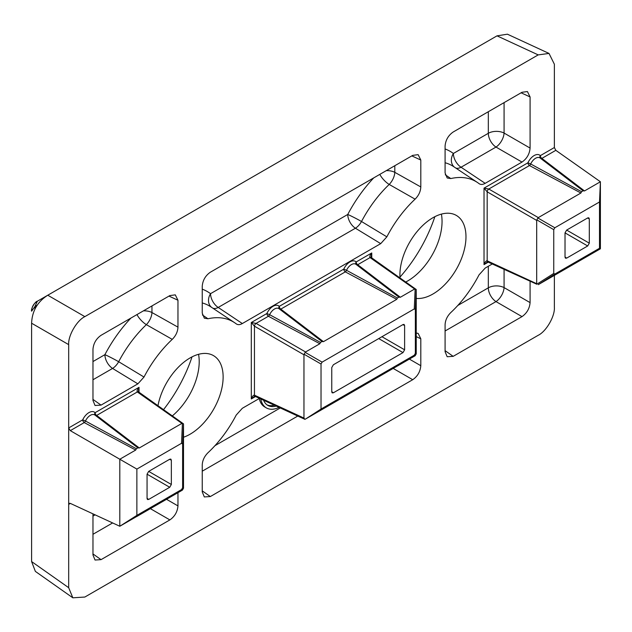 <?xml version="1.0" encoding="UTF-8"?>
<svg xmlns="http://www.w3.org/2000/svg" width="632" height="632" viewBox="0 0 632 632"><rect width="100%" height="100%" fill="white"/><g stroke="black" fill="none" stroke-linecap="round" stroke-linejoin="round"><path stroke-width="0.95" d="M274.335 405.207A25.873 14.939 -60 0 1 267.044 404.875M259.254 398.516A28.78 16.614 120 0 0 264.753 406.969L266.372 407.909A28.78 16.614 120 0 0 279.052 407.387M485.171 183.335L522 162.076L495.994 147.066L461.052 167.235L485.171 183.335C482.714 184.702 480.668 184.797 479.032 183.62L479.246 183.77M445.268 174.772L450.798 178.556A85.857 49.573 -60 0 1 477.437 182.474A85.857 49.573 -60 0 1 479.032 183.62M450.798 178.556L447.195 177.995L445.086 172.923L445.086 146.024C445.599 140.091 448.293 135.43 453.168 132.017L522 92.28L527.412 91.553L530.082 96.949L521.108 92.801M504.075 102.629L504.075 133.06L530.082 148.078L530.082 96.949M530.082 148.078C529.569 154.003 526.875 158.672 522 162.076M242.325 323.545L380.717 243.644L355.421 228.223L218.214 307.444L242.325 323.545C239.876 324.911 237.83 325.006 236.194 323.829L236.4 323.979M202.422 314.973L207.952 318.757A85.857 49.573 -60 0 1 234.59 322.683A85.857 49.573 -60 0 1 236.194 323.829M207.952 318.757L204.357 318.204L202.24 313.132L202.24 286.225C202.754 280.3 205.447 275.631 210.33 272.226L412.72 155.377L418.131 154.65L420.801 160.038L411.827 155.891M394.803 165.718L394.803 172.331L420.801 186.946L420.801 160.038M420.801 186.946C420.596 191.472 418.692 195.549 415.098 199.159L389.201 184.449A87.69 50.631 120 0 0 361.512 221.508L386.855 236.842A85.857 49.573 -60 0 1 415.098 199.159M386.855 236.842L380.717 243.644M151.957 305.928L151.957 312.54L177.963 327.147L177.963 300.247L168.981 296.092M177.963 327.147C177.75 331.682 175.846 335.75 172.252 339.368L146.355 324.651A87.69 50.631 120 0 0 118.666 361.717L144.009 377.043A85.857 49.573 -60 0 1 172.252 339.368M144.009 377.043L137.879 383.845L112.575 368.432L92.967 379.753M92.967 399.408L101.049 405.112L137.879 383.845M101.049 405.112L95.037 405.491L92.967 400.443L92.967 349.314C93.473 343.389 96.175 338.72 101.049 335.315L169.874 295.579L175.285 294.852L177.963 300.247M92.967 513.848L92.967 554.983L95.037 560.031L101.049 559.644L169.874 519.907L150.337 508.634M166.508 499.296L177.963 505.908L177.963 492.683M177.963 505.908C177.45 511.833 174.756 516.502 169.874 519.907M409.354 359.095L420.801 365.707L420.801 338.799L416.243 336.627M420.801 365.707C420.288 371.632 417.594 376.301 412.72 379.706L393.183 368.424M202.24 490.859L210.33 496.554L412.72 379.706M210.33 496.554L204.318 496.934L202.24 491.886L202.24 464.986C202.453 460.452 204.357 456.383 207.952 452.765A85.857 49.573 -60 0 0 236.194 415.09L242.325 408.288L259.523 398.358M416.243 333.032L418.171 333.427L420.801 338.799M492.249 263.994L485.171 268.079L479.032 274.88A85.857 49.573 -60 0 1 450.798 312.563C447.195 316.174 445.299 320.25 445.086 324.777L445.086 351.684L447.164 356.732L453.168 356.353L522 316.616L495.994 301.598L445.086 330.994M504.075 269.469L504.075 287.6L530.082 302.61L530.082 281.485M530.082 302.61C529.569 308.542 526.875 313.203 522 316.616M400.009 277.788A46.713 26.971 -60 0 1 419.703 228.563A46.713 26.971 -60 0 1 457.149 215.931A46.713 26.971 -60 0 1 463.224 253.63A46.713 26.971 -60 0 1 432.944 294.006A46.713 26.971 -60 0 1 416.243 298.415M158 405.602A46.713 26.971 -60 0 1 181.763 363.969A46.713 26.971 -60 0 1 214.311 356.14A46.713 26.971 -60 0 1 220.378 393.831A46.713 26.971 -60 0 1 190.098 434.208A46.713 26.971 -60 0 1 183.517 437.241M487.612 261.838L484.025 264.603C485.052 261.94 486.103 260.684 487.177 260.818L536.687 283.713L536.687 220.418L487.177 191.828L484.025 188.146L527.925 162.795A10.839 6.257 -60 0 1 540.328 155.638L554.367 147.532L554.367 64.219L549.018 53.436L538.195 54.889L84.846 316.632C76.835 320.424 67.964 335.797 68.683 344.63L68.683 587.705L72.83 597.809L84.846 597.043L538.195 335.3C546.206 331.508 555.086 316.134 554.367 307.294L554.367 275.37M135.698 517.087L119.804 526.259L136.868 515.38L181.542 489.587L182.624 487.707L183.509 488.22L183.509 423.859L138.558 391.895A2.291 1.319 -54.8 0 0 137.326 391.951L96.649 415.429L139.293 447.977L181.905 423.385L137.326 391.951C136.67 391.09 137.239 389.549 139.024 387.329L138.424 391.824M182.624 487.707L182.624 443.917L181.542 443.293L136.868 469.086L119.804 459.235L135.698 450.055L84.254 422.587L70.294 430.645L68.683 427.943L82.713 419.838A10.839 6.257 -60 0 1 95.116 412.68L139.024 387.329L139.024 392.227M70.389 503.412L68.683 504.399L69.18 503.333L70.294 503.372L119.804 526.259L119.804 459.235L70.294 430.645M181.542 443.293L182.427 423.235L181.905 423.385M139.293 447.977L137.871 447.859L94.958 415.09A8.564 4.945 120 0 0 85.47 421.015L136.354 448.736L137.871 447.859M136.354 448.736L135.698 450.055M323.45 341.659L396.754 299.339L345.309 271.871L280.805 309.111L323.45 341.659L322.028 341.541L279.107 308.764A8.564 4.945 120 0 0 269.627 314.697L320.503 342.418L322.028 341.541M305.58 351.977L319.855 343.737L268.403 316.269L256.071 323.394L305.58 351.977L305.185 352.364L322.107 362.136L321.024 364.016L321.024 409.054L414.268 355.224L415.35 353.343L415.35 309.554L414.268 308.93L322.107 362.136M415.35 353.343L416.235 353.857L416.235 289.495L371.284 257.532A2.291 1.319 -54.8 0 1 371.292 257.54A2.291 1.319 -54.8 0 0 370.044 257.587L357.712 264.713L400.356 297.261L414.624 289.022L370.044 257.587C369.396 256.726 369.957 255.186 371.75 252.966L371.15 257.461M414.268 308.93L415.153 288.871L414.624 289.022M400.356 297.261L398.926 297.143L356.014 264.366A8.564 4.945 120 0 0 346.526 270.298L397.41 298.02L398.926 297.143M397.41 298.02L396.754 299.339M320.503 342.418L319.855 343.737M540.779 158.514A2.291 1.367 127.3 0 0 541.861 158.387L584.505 190.935L600.4 181.763L555.82 150.329L541.861 158.387A2.291 1.319 -120 0 1 540.328 155.638A2.291 1.849 135.3 0 0 540.265 158.119M538.306 217.613L580.911 193.013L529.466 165.552L488.789 189.031L538.306 217.613L537.903 218L554.833 227.773L553.751 229.653L553.751 273.443L554.833 274.067L599.507 248.273L599.507 201.979L554.833 227.773M554.833 274.067L538.306 284.645L600.4 248.795L600.4 181.763L599.507 201.979M584.505 190.935L583.083 190.817L540.17 158.047A8.564 4.945 120 0 0 530.683 163.972L581.566 191.694L583.083 190.817M581.566 191.694L580.911 193.013M580.911 260.044L581.558 259.713M600.4 248.795L599.507 248.273M396.754 366.363L305.58 419.008L321.024 409.054M416.235 353.857L415.153 355.737L397.402 366.039M254.893 396.201L251.299 398.966C252.326 396.303 253.377 395.047 254.451 395.182L303.96 418.068L304.908 419.34L305.58 419.008M319.855 410.761L320.503 410.437M183.509 488.22L182.427 490.1L136.346 516.755M549.018 53.436L507.409 34.191L496.997 35.858L47.771 295.223C37.501 301.725 32.114 311.055 31.6 323.221L31.6 561.564L35.36 571.391L72.83 597.809M434.863 216.673A104.462 60.309 -60 0 1 399.969 277.116M192.025 356.882A104.462 60.309 -60 0 1 163.601 409.552M554.367 147.532L555.82 150.329M565.024 232.884L565.024 257.185L565.442 258.196L566.643 258.125L587.697 245.967L565.024 232.884L566.643 230.08L589.308 243.17L589.308 218.862L587.515 218.032M589.308 218.862L588.779 217.779L587.697 217.929L566.643 230.08M589.308 243.17L587.697 245.967M147.059 474.19L147.059 498.498L147.477 499.509L148.678 499.43L169.732 487.28L147.059 474.19L148.678 471.393L171.343 484.475L171.343 460.167L169.55 459.338M171.343 460.167L170.814 459.093L169.732 459.235L148.678 471.393M171.343 484.475L169.732 487.28M136.868 469.086L136.868 515.38M303.96 418.068L303.96 354.781L254.451 326.191L251.299 322.51L256.071 323.394A2.291 1.177 -60 0 0 254.451 326.191L254.451 395.182A2.291 1.319 -65.2 0 0 255.02 396.28A2.291 1.319 -65.2 0 1 255.02 396.28L304.908 419.34M331.76 391.658L333.38 392.796L402.995 352.601L378.71 338.578M333.38 392.796L332.171 392.875L331.76 391.864L331.76 367.555L333.38 364.759L402.995 324.564L404.077 324.413L404.614 325.496L402.821 324.666M381.941 336.714L404.614 349.804L404.614 325.496M404.614 349.804L402.995 352.601M198.551 354.315A48.585 28.053 -60 0 1 199.206 361.654A48.585 28.053 -60 0 1 172.449 415.793M441.397 214.114A48.585 28.053 -60 0 1 442.052 221.453A48.585 28.053 -60 0 1 407.695 280.956A48.585 28.053 -60 0 1 405.894 281.943M34.95 308.914L34.95 306.488L37.335 301.243C33.67 303.542 31.758 306.852 31.6 311.181C30.613 309.174 35.123 301.401 37.335 301.243L47.787 295.207M321.024 364.016L304.095 354.244L303.96 354.781M536.687 283.713L536.821 284.242L553.751 273.443M553.751 229.653L536.821 219.881L536.687 220.418M488.26 262.154L484.025 264.603L484.025 188.146L488.789 189.031A2.291 1.177 -60 0 0 487.177 191.828L487.177 260.818A2.291 1.319 -65.2 0 0 487.746 261.917A2.291 1.319 -65.2 0 1 487.746 261.917L486.79 262.233M254.064 396.596L255.028 396.28M536.821 284.242L487.746 261.917M536.821 219.881L537.903 218M415.153 288.871L416.235 289.495L415.35 309.554M304.095 354.244L305.185 352.364M182.427 423.235L183.509 423.859L182.624 443.917M138.558 391.895A2.291 1.319 -54.8 0 1 138.566 391.903L138.353 390.908M37.043 305.28L34.95 306.488L31.6 311.181M276.208 406.068A25.873 14.939 -60 0 1 267.826 405.389A25.873 14.939 -60 0 1 263.623 400.253M260.771 398.934A28.78 16.614 120 0 0 266.372 407.909M214.975 445.655L280.276 407.956M255.541 396.517L251.299 398.966L251.299 322.51L266.87 313.519A10.839 6.257 -60 0 1 279.273 306.354L343.769 269.121A10.839 6.257 -60 0 1 356.172 261.956L371.75 252.966L371.75 257.864M415.153 355.737L414.268 355.224M182.427 490.1L181.542 489.587M68.683 344.63L31.6 323.221M31.6 561.564L68.683 587.705M47.771 295.223L84.846 316.632M538.195 54.889L497.021 35.85M445.086 350.649L453.168 356.353M457.821 305.446L488.323 287.837L488.323 266.262M297.775 416.046L202.24 471.196M112.622 522.941L92.967 534.285M92.967 553.948L101.049 559.644M92.967 516.099L95.124 514.851M92.967 361.559L104.904 354.663A99.121 57.228 -60 0 1 130.911 318.078M234.59 322.683L210.835 306.852A87.69 50.631 120 0 0 202.24 302.941M202.24 289.164A99.121 57.228 -60 0 1 210.543 293.675L347.75 214.461A99.121 57.228 -60 0 1 373.757 177.869M477.437 182.474L453.673 166.643A87.69 50.631 120 0 0 445.086 162.74M445.086 148.955A99.121 57.228 -60 0 1 453.381 153.473L488.323 133.297L488.323 111.722M136.97 314.578A11.447 4.258 46.5 0 0 146.355 324.651A11.447 5.996 119.3 0 0 151.957 312.54A11.447 6.612 0 0 0 143.409 310.857M118.666 361.717A11.447 0.64 27.7 0 0 104.904 354.663A11.447 6.612 60 0 0 112.575 368.432A11.447 6.099 121.4 0 0 118.666 361.717M379.816 174.369A11.447 4.258 -133.5 0 0 389.201 184.449A11.447 5.996 119.3 0 0 394.803 172.331A11.447 6.612 180 0 0 386.255 170.656M361.512 221.508A11.447 0.64 27.7 0 0 347.75 214.461A11.447 6.612 60 0 0 355.421 228.223A11.447 6.099 121.4 0 0 361.512 221.508M212.794 308.155A11.447 6.407 123.7 0 0 218.214 307.444A11.447 6.612 60 0 1 210.543 293.675A11.447 9.322 126.7 0 0 211.475 307.278M504.075 287.6A11.447 6.612 0 0 0 488.323 287.837A11.447 6.612 60 0 0 495.994 301.598A11.447 5.901 120 0 0 504.075 287.6M495.994 147.066A11.447 5.901 120 0 0 504.075 133.06A11.447 6.612 180 0 0 488.323 133.297A11.447 6.612 60 0 0 495.994 147.066M455.64 167.954A11.447 6.407 123.7 0 0 461.052 167.235A11.447 6.612 60 0 1 453.381 153.473A11.447 9.322 126.7 0 0 454.321 167.077M84.254 422.587A2.291 1.319 60 0 1 82.713 419.838L85.47 421.015A2.291 1.122 118.2 0 1 84.254 422.587M95.053 415.161A2.291 1.849 135.3 0 1 95.116 412.68A2.291 1.319 -120 0 0 96.649 415.429A2.291 1.367 127.3 0 1 95.566 415.556M527.925 162.795L530.683 163.972A2.291 1.122 118.2 0 1 529.466 165.552A2.291 1.319 60 0 1 527.925 162.795M268.403 316.269A2.291 1.319 60 0 1 266.87 313.519L269.627 314.697A2.291 1.122 118.2 0 1 268.403 316.269M279.202 308.835A2.291 1.849 135.3 0 1 279.273 306.354A2.291 1.319 -120 0 0 280.805 309.111A2.291 1.367 127.3 0 1 279.723 309.23M356.108 264.437A2.291 1.849 135.3 0 1 356.172 261.956A2.291 1.319 -120 0 0 357.712 264.713A2.291 1.367 127.3 0 1 356.622 264.832M345.309 271.871A2.291 1.319 60 0 1 343.769 269.121L346.526 270.298A2.291 1.122 118.2 0 1 345.309 271.871M565.024 256.979L566.643 258.125M147.059 498.293L148.678 499.43M371.292 257.54L371.079 256.545"/></g></svg>
